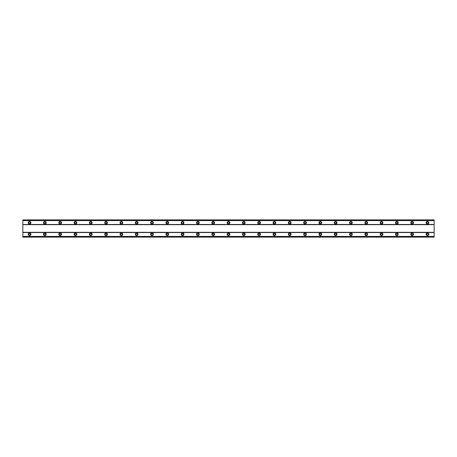 <?xml version="1.0" encoding="UTF-8"?>
<svg xmlns="http://www.w3.org/2000/svg" width="457" height="457" viewBox="0 0 457 457"><rect width="100%" height="100%" fill="white"/><g stroke="black" fill="none" stroke-linecap="round" stroke-linejoin="round"><path stroke-width="0.69" d="M29.545 232.899A1.337 1.337 0 0 0 28.208 234.241A1.337 1.337 0 0 0 29.545 235.578A1.337 1.337 0 0 0 30.887 234.241A1.337 1.337 0 0 0 29.545 232.899M427.455 232.899A1.337 1.337 0 0 0 426.113 234.241A1.337 1.337 0 0 0 427.455 235.578A1.337 1.337 0 0 0 428.792 234.241A1.337 1.337 0 0 0 427.455 232.899M412.151 232.899A1.337 1.337 0 0 0 410.809 234.241A1.337 1.337 0 0 0 412.151 235.578A1.337 1.337 0 0 0 413.488 234.241A1.337 1.337 0 0 0 412.151 232.899M396.847 232.899A1.337 1.337 0 0 0 395.505 234.241A1.337 1.337 0 0 0 396.847 235.578A1.337 1.337 0 0 0 398.184 234.241A1.337 1.337 0 0 0 396.847 232.899M381.544 232.899A1.337 1.337 0 0 0 380.201 234.241A1.337 1.337 0 0 0 381.544 235.578A1.337 1.337 0 0 0 382.88 234.241A1.337 1.337 0 0 0 381.544 232.899M366.24 232.899A1.337 1.337 0 0 0 364.897 234.241A1.337 1.337 0 0 0 366.24 235.578A1.337 1.337 0 0 0 367.577 234.241A1.337 1.337 0 0 0 366.24 232.899M350.936 232.899A1.337 1.337 0 0 0 349.594 234.241A1.337 1.337 0 0 0 350.936 235.578A1.337 1.337 0 0 0 352.273 234.241A1.337 1.337 0 0 0 350.936 232.899M335.627 232.899A1.337 1.337 0 0 0 334.29 234.241A1.337 1.337 0 0 0 335.627 235.578A1.337 1.337 0 0 0 336.969 234.241A1.337 1.337 0 0 0 335.627 232.899M320.323 232.899A1.337 1.337 0 0 0 318.986 234.241A1.337 1.337 0 0 0 320.323 235.578A1.337 1.337 0 0 0 321.665 234.241A1.337 1.337 0 0 0 320.323 232.899M305.019 232.899A1.337 1.337 0 0 0 303.682 234.241A1.337 1.337 0 0 0 305.019 235.578A1.337 1.337 0 0 0 306.361 234.241A1.337 1.337 0 0 0 305.019 232.899M289.715 232.899A1.337 1.337 0 0 0 288.378 234.241A1.337 1.337 0 0 0 289.715 235.578A1.337 1.337 0 0 0 291.058 234.241A1.337 1.337 0 0 0 289.715 232.899M274.411 232.899A1.337 1.337 0 0 0 273.075 234.241A1.337 1.337 0 0 0 274.411 235.578A1.337 1.337 0 0 0 275.754 234.241A1.337 1.337 0 0 0 274.411 232.899M259.108 232.899A1.337 1.337 0 0 0 257.771 234.241A1.337 1.337 0 0 0 259.108 235.578A1.337 1.337 0 0 0 260.45 234.241A1.337 1.337 0 0 0 259.108 232.899M243.804 232.899A1.337 1.337 0 0 0 242.467 234.241A1.337 1.337 0 0 0 243.804 235.578A1.337 1.337 0 0 0 245.141 234.241A1.337 1.337 0 0 0 243.804 232.899M228.5 232.899A1.337 1.337 0 0 0 227.163 234.241A1.337 1.337 0 0 0 228.5 235.578A1.337 1.337 0 0 0 229.837 234.241A1.337 1.337 0 0 0 228.5 232.899M213.196 232.899A1.337 1.337 0 0 0 211.859 234.241A1.337 1.337 0 0 0 213.196 235.578A1.337 1.337 0 0 0 214.533 234.241A1.337 1.337 0 0 0 213.196 232.899M197.892 232.899A1.337 1.337 0 0 0 196.55 234.241A1.337 1.337 0 0 0 197.892 235.578A1.337 1.337 0 0 0 199.229 234.241A1.337 1.337 0 0 0 197.892 232.899M182.589 232.899A1.337 1.337 0 0 0 181.246 234.241A1.337 1.337 0 0 0 182.589 235.578A1.337 1.337 0 0 0 183.925 234.241A1.337 1.337 0 0 0 182.589 232.899M167.285 232.899A1.337 1.337 0 0 0 165.942 234.241A1.337 1.337 0 0 0 167.285 235.578A1.337 1.337 0 0 0 168.622 234.241A1.337 1.337 0 0 0 167.285 232.899M151.981 232.899A1.337 1.337 0 0 0 150.639 234.241A1.337 1.337 0 0 0 151.981 235.578A1.337 1.337 0 0 0 153.318 234.241A1.337 1.337 0 0 0 151.981 232.899M136.677 232.899A1.337 1.337 0 0 0 135.335 234.241A1.337 1.337 0 0 0 136.677 235.578A1.337 1.337 0 0 0 138.014 234.241A1.337 1.337 0 0 0 136.677 232.899M121.373 232.899A1.337 1.337 0 0 0 120.031 234.241A1.337 1.337 0 0 0 121.373 235.578A1.337 1.337 0 0 0 122.71 234.241A1.337 1.337 0 0 0 121.373 232.899M106.064 232.899A1.337 1.337 0 0 0 104.727 234.241A1.337 1.337 0 0 0 106.064 235.578A1.337 1.337 0 0 0 107.406 234.241A1.337 1.337 0 0 0 106.064 232.899M90.76 232.899A1.337 1.337 0 0 0 89.423 234.241A1.337 1.337 0 0 0 90.76 235.578A1.337 1.337 0 0 0 92.103 234.241A1.337 1.337 0 0 0 90.76 232.899M75.456 232.899A1.337 1.337 0 0 0 74.12 234.241A1.337 1.337 0 0 0 75.456 235.578A1.337 1.337 0 0 0 76.799 234.241A1.337 1.337 0 0 0 75.456 232.899M60.153 232.899A1.337 1.337 0 0 0 58.816 234.241A1.337 1.337 0 0 0 60.153 235.578A1.337 1.337 0 0 0 61.495 234.241A1.337 1.337 0 0 0 60.153 232.899M44.849 232.899A1.337 1.337 0 0 0 43.512 234.241A1.337 1.337 0 0 0 44.849 235.578A1.337 1.337 0 0 0 46.191 234.241A1.337 1.337 0 0 0 44.849 232.899M29.545 221.422A1.337 1.337 0 0 0 28.208 222.759A1.337 1.337 0 0 0 29.545 224.101A1.337 1.337 0 0 0 30.887 222.759A1.337 1.337 0 0 0 29.545 221.422M427.455 221.422A1.337 1.337 0 0 0 426.113 222.759A1.337 1.337 0 0 0 427.455 224.101A1.337 1.337 0 0 0 428.792 222.759A1.337 1.337 0 0 0 427.455 221.422M412.151 221.422A1.337 1.337 0 0 0 410.809 222.759A1.337 1.337 0 0 0 412.151 224.101A1.337 1.337 0 0 0 413.488 222.759A1.337 1.337 0 0 0 412.151 221.422M396.847 221.422A1.337 1.337 0 0 0 395.505 222.759A1.337 1.337 0 0 0 396.847 224.101A1.337 1.337 0 0 0 398.184 222.759A1.337 1.337 0 0 0 396.847 221.422M381.544 221.422A1.337 1.337 0 0 0 380.201 222.759A1.337 1.337 0 0 0 381.544 224.101A1.337 1.337 0 0 0 382.88 222.759A1.337 1.337 0 0 0 381.544 221.422M366.24 221.422A1.337 1.337 0 0 0 364.897 222.759A1.337 1.337 0 0 0 366.24 224.101A1.337 1.337 0 0 0 367.577 222.759A1.337 1.337 0 0 0 366.24 221.422M350.936 221.422A1.337 1.337 0 0 0 349.594 222.759A1.337 1.337 0 0 0 350.936 224.101A1.337 1.337 0 0 0 352.273 222.759A1.337 1.337 0 0 0 350.936 221.422M335.627 221.422A1.337 1.337 0 0 0 334.29 222.759A1.337 1.337 0 0 0 335.627 224.101A1.337 1.337 0 0 0 336.969 222.759A1.337 1.337 0 0 0 335.627 221.422M320.323 221.422A1.337 1.337 0 0 0 318.986 222.759A1.337 1.337 0 0 0 320.323 224.101A1.337 1.337 0 0 0 321.665 222.759A1.337 1.337 0 0 0 320.323 221.422M305.019 221.422A1.337 1.337 0 0 0 303.682 222.759A1.337 1.337 0 0 0 305.019 224.101A1.337 1.337 0 0 0 306.361 222.759A1.337 1.337 0 0 0 305.019 221.422M289.715 221.422A1.337 1.337 0 0 0 288.378 222.759A1.337 1.337 0 0 0 289.715 224.101A1.337 1.337 0 0 0 291.058 222.759A1.337 1.337 0 0 0 289.715 221.422M274.411 221.422A1.337 1.337 0 0 0 273.075 222.759A1.337 1.337 0 0 0 274.411 224.101A1.337 1.337 0 0 0 275.754 222.759A1.337 1.337 0 0 0 274.411 221.422M259.108 221.422A1.337 1.337 0 0 0 257.771 222.759A1.337 1.337 0 0 0 259.108 224.101A1.337 1.337 0 0 0 260.45 222.759A1.337 1.337 0 0 0 259.108 221.422M243.804 221.422A1.337 1.337 0 0 0 242.467 222.759A1.337 1.337 0 0 0 243.804 224.101A1.337 1.337 0 0 0 245.141 222.759A1.337 1.337 0 0 0 243.804 221.422M228.5 221.422A1.337 1.337 0 0 0 227.163 222.759A1.337 1.337 0 0 0 228.5 224.101A1.337 1.337 0 0 0 229.837 222.759A1.337 1.337 0 0 0 228.5 221.422M213.196 221.422A1.337 1.337 0 0 0 211.859 222.759A1.337 1.337 0 0 0 213.196 224.101A1.337 1.337 0 0 0 214.533 222.759A1.337 1.337 0 0 0 213.196 221.422M197.892 221.422A1.337 1.337 0 0 0 196.55 222.759A1.337 1.337 0 0 0 197.892 224.101A1.337 1.337 0 0 0 199.229 222.759A1.337 1.337 0 0 0 197.892 221.422M182.589 221.422A1.337 1.337 0 0 0 181.246 222.759A1.337 1.337 0 0 0 182.589 224.101A1.337 1.337 0 0 0 183.925 222.759A1.337 1.337 0 0 0 182.589 221.422M167.285 221.422A1.337 1.337 0 0 0 165.942 222.759A1.337 1.337 0 0 0 167.285 224.101A1.337 1.337 0 0 0 168.622 222.759A1.337 1.337 0 0 0 167.285 221.422M151.981 221.422A1.337 1.337 0 0 0 150.639 222.759A1.337 1.337 0 0 0 151.981 224.101A1.337 1.337 0 0 0 153.318 222.759A1.337 1.337 0 0 0 151.981 221.422M136.677 221.422A1.337 1.337 0 0 0 135.335 222.759A1.337 1.337 0 0 0 136.677 224.101A1.337 1.337 0 0 0 138.014 222.759A1.337 1.337 0 0 0 136.677 221.422M121.373 221.422A1.337 1.337 0 0 0 120.031 222.759A1.337 1.337 0 0 0 121.373 224.101A1.337 1.337 0 0 0 122.71 222.759A1.337 1.337 0 0 0 121.373 221.422M106.064 221.422A1.337 1.337 0 0 0 104.727 222.759A1.337 1.337 0 0 0 106.064 224.101A1.337 1.337 0 0 0 107.406 222.759A1.337 1.337 0 0 0 106.064 221.422M90.76 221.422A1.337 1.337 0 0 0 89.423 222.759A1.337 1.337 0 0 0 90.76 224.101A1.337 1.337 0 0 0 92.103 222.759A1.337 1.337 0 0 0 90.76 221.422M75.456 221.422A1.337 1.337 0 0 0 74.12 222.759A1.337 1.337 0 0 0 75.456 224.101A1.337 1.337 0 0 0 76.799 222.759A1.337 1.337 0 0 0 75.456 221.422M60.153 221.422A1.337 1.337 0 0 0 58.816 222.759A1.337 1.337 0 0 0 60.153 224.101A1.337 1.337 0 0 0 61.495 222.759A1.337 1.337 0 0 0 60.153 221.422M44.849 221.422A1.337 1.337 0 0 0 43.512 222.759A1.337 1.337 0 0 0 44.849 224.101A1.337 1.337 0 0 0 46.191 222.759A1.337 1.337 0 0 0 44.849 221.422M29.545 223.622A0.863 0.863 0 0 1 28.682 222.759A0.863 0.863 0 0 1 29.545 221.902A0.863 0.863 0 0 1 30.408 222.759A0.863 0.863 0 0 1 29.545 223.622M427.455 223.622A0.863 0.863 0 0 1 426.592 222.759A0.863 0.863 0 0 1 427.455 221.902A0.863 0.863 0 0 1 428.318 222.759A0.863 0.863 0 0 1 427.455 223.622M412.151 223.622A0.863 0.863 0 0 1 411.289 222.759A0.863 0.863 0 0 1 412.151 221.902A0.863 0.863 0 0 1 413.014 222.759A0.863 0.863 0 0 1 412.151 223.622M396.847 223.622A0.863 0.863 0 0 1 395.985 222.759A0.863 0.863 0 0 1 396.847 221.902A0.863 0.863 0 0 1 397.704 222.759A0.863 0.863 0 0 1 396.847 223.622M381.544 223.622A0.863 0.863 0 0 1 380.681 222.759A0.863 0.863 0 0 1 381.544 221.902A0.863 0.863 0 0 1 382.4 222.759A0.863 0.863 0 0 1 381.544 223.622M366.24 223.622A0.863 0.863 0 0 1 365.377 222.759A0.863 0.863 0 0 1 366.24 221.902A0.863 0.863 0 0 1 367.097 222.759A0.863 0.863 0 0 1 366.24 223.622M350.936 223.622A0.863 0.863 0 0 1 350.073 222.759A0.863 0.863 0 0 1 350.936 221.902A0.863 0.863 0 0 1 351.793 222.759A0.863 0.863 0 0 1 350.936 223.622M335.627 223.622A0.863 0.863 0 0 1 334.77 222.759A0.863 0.863 0 0 1 335.627 221.902A0.863 0.863 0 0 1 336.489 222.759A0.863 0.863 0 0 1 335.627 223.622M320.323 223.622A0.863 0.863 0 0 1 319.466 222.759A0.863 0.863 0 0 1 320.323 221.902A0.863 0.863 0 0 1 321.185 222.759A0.863 0.863 0 0 1 320.323 223.622M305.019 223.622A0.863 0.863 0 0 1 304.162 222.759A0.863 0.863 0 0 1 305.019 221.902A0.863 0.863 0 0 1 305.882 222.759A0.863 0.863 0 0 1 305.019 223.622M289.715 223.622A0.863 0.863 0 0 1 288.858 222.759A0.863 0.863 0 0 1 289.715 221.902A0.863 0.863 0 0 1 290.578 222.759A0.863 0.863 0 0 1 289.715 223.622M274.411 223.622A0.863 0.863 0 0 1 273.554 222.759A0.863 0.863 0 0 1 274.411 221.902A0.863 0.863 0 0 1 275.274 222.759A0.863 0.863 0 0 1 274.411 223.622M259.108 223.622A0.863 0.863 0 0 1 258.245 222.759A0.863 0.863 0 0 1 259.108 221.902A0.863 0.863 0 0 1 259.97 222.759A0.863 0.863 0 0 1 259.108 223.622M243.804 223.622A0.863 0.863 0 0 1 242.941 222.759A0.863 0.863 0 0 1 243.804 221.902A0.863 0.863 0 0 1 244.666 222.759A0.863 0.863 0 0 1 243.804 223.622M228.5 223.622A0.863 0.863 0 0 1 227.637 222.759A0.863 0.863 0 0 1 228.5 221.902A0.863 0.863 0 0 1 229.363 222.759A0.863 0.863 0 0 1 228.5 223.622M213.196 223.622A0.863 0.863 0 0 1 212.334 222.759A0.863 0.863 0 0 1 213.196 221.902A0.863 0.863 0 0 1 214.059 222.759A0.863 0.863 0 0 1 213.196 223.622M197.892 223.622A0.863 0.863 0 0 1 197.03 222.759A0.863 0.863 0 0 1 197.892 221.902A0.863 0.863 0 0 1 198.755 222.759A0.863 0.863 0 0 1 197.892 223.622M182.589 223.622A0.863 0.863 0 0 1 181.726 222.759A0.863 0.863 0 0 1 182.589 221.902A0.863 0.863 0 0 1 183.446 222.759A0.863 0.863 0 0 1 182.589 223.622M167.285 223.622A0.863 0.863 0 0 1 166.422 222.759A0.863 0.863 0 0 1 167.285 221.902A0.863 0.863 0 0 1 168.142 222.759A0.863 0.863 0 0 1 167.285 223.622M151.981 223.622A0.863 0.863 0 0 1 151.118 222.759A0.863 0.863 0 0 1 151.981 221.902A0.863 0.863 0 0 1 152.838 222.759A0.863 0.863 0 0 1 151.981 223.622M136.677 223.622A0.863 0.863 0 0 1 135.815 222.759A0.863 0.863 0 0 1 136.677 221.902A0.863 0.863 0 0 1 137.534 222.759A0.863 0.863 0 0 1 136.677 223.622M121.373 223.622A0.863 0.863 0 0 1 120.511 222.759A0.863 0.863 0 0 1 121.373 221.902A0.863 0.863 0 0 1 122.23 222.759A0.863 0.863 0 0 1 121.373 223.622M106.064 223.622A0.863 0.863 0 0 1 105.207 222.759A0.863 0.863 0 0 1 106.064 221.902A0.863 0.863 0 0 1 106.927 222.759A0.863 0.863 0 0 1 106.064 223.622M90.76 223.622A0.863 0.863 0 0 1 89.903 222.759A0.863 0.863 0 0 1 90.76 221.902A0.863 0.863 0 0 1 91.623 222.759A0.863 0.863 0 0 1 90.76 223.622M75.456 223.622A0.863 0.863 0 0 1 74.6 222.759A0.863 0.863 0 0 1 75.456 221.902A0.863 0.863 0 0 1 76.319 222.759A0.863 0.863 0 0 1 75.456 223.622M60.153 223.622A0.863 0.863 0 0 1 59.296 222.759A0.863 0.863 0 0 1 60.153 221.902A0.863 0.863 0 0 1 61.015 222.759A0.863 0.863 0 0 1 60.153 223.622M44.849 223.622A0.863 0.863 0 0 1 43.986 222.759A0.863 0.863 0 0 1 44.849 221.902A0.863 0.863 0 0 1 45.711 222.759A0.863 0.863 0 0 1 44.849 223.622M29.545 235.098A0.863 0.863 0 0 1 28.682 234.241A0.863 0.863 0 0 1 29.545 233.378A0.863 0.863 0 0 1 30.408 234.241A0.863 0.863 0 0 1 29.545 235.098M427.455 235.098A0.863 0.863 0 0 1 426.592 234.241A0.863 0.863 0 0 1 427.455 233.378A0.863 0.863 0 0 1 428.318 234.241A0.863 0.863 0 0 1 427.455 235.098M412.151 235.098A0.863 0.863 0 0 1 411.289 234.241A0.863 0.863 0 0 1 412.151 233.378A0.863 0.863 0 0 1 413.014 234.241A0.863 0.863 0 0 1 412.151 235.098M396.847 235.098A0.863 0.863 0 0 1 395.985 234.241A0.863 0.863 0 0 1 396.847 233.378A0.863 0.863 0 0 1 397.704 234.241A0.863 0.863 0 0 1 396.847 235.098M381.544 235.098A0.863 0.863 0 0 1 380.681 234.241A0.863 0.863 0 0 1 381.544 233.378A0.863 0.863 0 0 1 382.4 234.241A0.863 0.863 0 0 1 381.544 235.098M366.24 235.098A0.863 0.863 0 0 1 365.377 234.241A0.863 0.863 0 0 1 366.24 233.378A0.863 0.863 0 0 1 367.097 234.241A0.863 0.863 0 0 1 366.24 235.098M350.936 235.098A0.863 0.863 0 0 1 350.073 234.241A0.863 0.863 0 0 1 350.936 233.378A0.863 0.863 0 0 1 351.793 234.241A0.863 0.863 0 0 1 350.936 235.098M335.627 235.098A0.863 0.863 0 0 1 334.77 234.241A0.863 0.863 0 0 1 335.627 233.378A0.863 0.863 0 0 1 336.489 234.241A0.863 0.863 0 0 1 335.627 235.098M320.323 235.098A0.863 0.863 0 0 1 319.466 234.241A0.863 0.863 0 0 1 320.323 233.378A0.863 0.863 0 0 1 321.185 234.241A0.863 0.863 0 0 1 320.323 235.098M305.019 235.098A0.863 0.863 0 0 1 304.162 234.241A0.863 0.863 0 0 1 305.019 233.378A0.863 0.863 0 0 1 305.882 234.241A0.863 0.863 0 0 1 305.019 235.098M289.715 235.098A0.863 0.863 0 0 1 288.858 234.241A0.863 0.863 0 0 1 289.715 233.378A0.863 0.863 0 0 1 290.578 234.241A0.863 0.863 0 0 1 289.715 235.098M274.411 235.098A0.863 0.863 0 0 1 273.554 234.241A0.863 0.863 0 0 1 274.411 233.378A0.863 0.863 0 0 1 275.274 234.241A0.863 0.863 0 0 1 274.411 235.098M259.108 235.098A0.863 0.863 0 0 1 258.245 234.241A0.863 0.863 0 0 1 259.108 233.378A0.863 0.863 0 0 1 259.97 234.241A0.863 0.863 0 0 1 259.108 235.098M243.804 235.098A0.863 0.863 0 0 1 242.941 234.241A0.863 0.863 0 0 1 243.804 233.378A0.863 0.863 0 0 1 244.666 234.241A0.863 0.863 0 0 1 243.804 235.098M228.5 235.098A0.863 0.863 0 0 1 227.637 234.241A0.863 0.863 0 0 1 228.5 233.378A0.863 0.863 0 0 1 229.363 234.241A0.863 0.863 0 0 1 228.5 235.098M213.196 235.098A0.863 0.863 0 0 1 212.334 234.241A0.863 0.863 0 0 1 213.196 233.378A0.863 0.863 0 0 1 214.059 234.241A0.863 0.863 0 0 1 213.196 235.098M197.892 235.098A0.863 0.863 0 0 1 197.03 234.241A0.863 0.863 0 0 1 197.892 233.378A0.863 0.863 0 0 1 198.755 234.241A0.863 0.863 0 0 1 197.892 235.098M182.589 235.098A0.863 0.863 0 0 1 181.726 234.241A0.863 0.863 0 0 1 182.589 233.378A0.863 0.863 0 0 1 183.446 234.241A0.863 0.863 0 0 1 182.589 235.098M167.285 235.098A0.863 0.863 0 0 1 166.422 234.241A0.863 0.863 0 0 1 167.285 233.378A0.863 0.863 0 0 1 168.142 234.241A0.863 0.863 0 0 1 167.285 235.098M151.981 235.098A0.863 0.863 0 0 1 151.118 234.241A0.863 0.863 0 0 1 151.981 233.378A0.863 0.863 0 0 1 152.838 234.241A0.863 0.863 0 0 1 151.981 235.098M136.677 235.098A0.863 0.863 0 0 1 135.815 234.241A0.863 0.863 0 0 1 136.677 233.378A0.863 0.863 0 0 1 137.534 234.241A0.863 0.863 0 0 1 136.677 235.098M121.373 235.098A0.863 0.863 0 0 1 120.511 234.241A0.863 0.863 0 0 1 121.373 233.378A0.863 0.863 0 0 1 122.23 234.241A0.863 0.863 0 0 1 121.373 235.098M106.064 235.098A0.863 0.863 0 0 1 105.207 234.241A0.863 0.863 0 0 1 106.064 233.378A0.863 0.863 0 0 1 106.927 234.241A0.863 0.863 0 0 1 106.064 235.098M90.76 235.098A0.863 0.863 0 0 1 89.903 234.241A0.863 0.863 0 0 1 90.76 233.378A0.863 0.863 0 0 1 91.623 234.241A0.863 0.863 0 0 1 90.76 235.098M75.456 235.098A0.863 0.863 0 0 1 74.6 234.241A0.863 0.863 0 0 1 75.456 233.378A0.863 0.863 0 0 1 76.319 234.241A0.863 0.863 0 0 1 75.456 235.098M60.153 235.098A0.863 0.863 0 0 1 59.296 234.241A0.863 0.863 0 0 1 60.153 233.378A0.863 0.863 0 0 1 61.015 234.241A0.863 0.863 0 0 1 60.153 235.098M44.849 235.098A0.863 0.863 0 0 1 43.986 234.241A0.863 0.863 0 0 1 44.849 233.378A0.863 0.863 0 0 1 45.711 234.241A0.863 0.863 0 0 1 44.849 235.098M22.85 237.109L22.85 219.891L434.15 219.891L434.15 237.109L22.85 237.109M22.85 236.463L434.15 236.463M434.15 237.057L22.85 237.057M434.15 236.412L22.85 236.412M22.85 232.516L434.15 232.516M434.15 232.327L22.85 232.327M22.85 224.673L434.15 224.673M434.15 224.484L22.85 224.484M22.85 220.588L434.15 220.588M22.85 219.943L434.15 219.943M434.15 220.537L22.85 220.537"/></g></svg>
